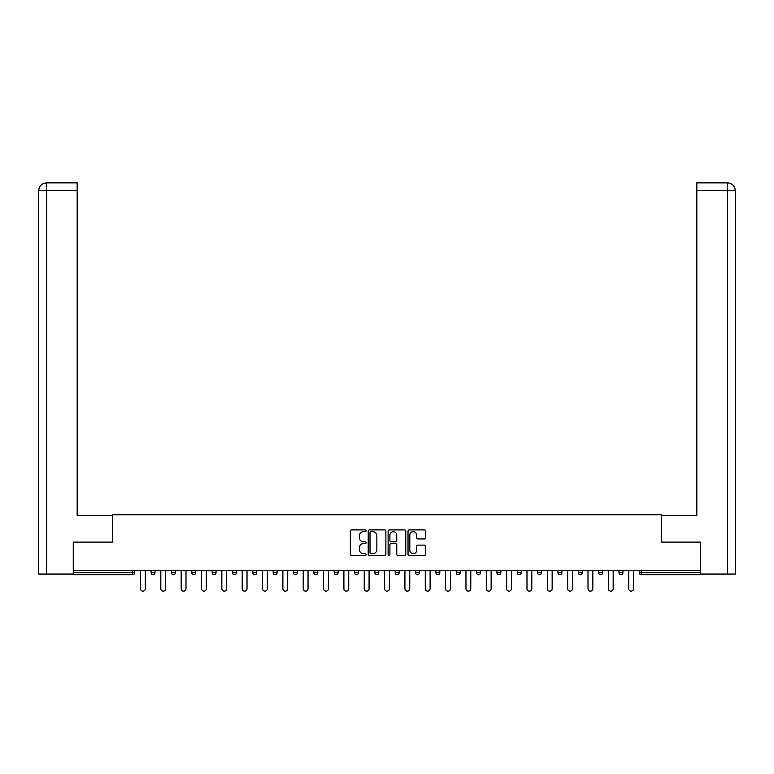 <?xml version="1.0" encoding="UTF-8"?>
<svg xmlns="http://www.w3.org/2000/svg" width="774" height="774" viewBox="0 0 774 774"><rect width="100%" height="100%" fill="white"/><g stroke="black" fill="none" stroke-linecap="round" stroke-linejoin="round"><path stroke-width="1.16" d="M366.141 530.79A0.9 0.9 0 0 0 365.241 529.9L351.638 529.9A1.277 1.277 0 0 0 350.361 531.177L350.361 554.223A1.277 1.277 0 0 0 351.638 555.5L365.241 555.5A0.9 0.9 0 0 0 366.141 554.6A0.9 0.9 0 0 0 365.241 553.71L363.48 553.71A4.093 4.093 0 0 1 359.388 549.608L359.388 547.692A4.093 4.093 0 0 1 363.48 543.59L365.241 543.59A0.9 0.9 0 0 0 366.141 542.7A0.9 0.9 0 0 0 365.241 541.8L363.48 541.8A4.093 4.093 0 0 1 359.388 537.707L359.388 535.782A4.093 4.093 0 0 1 363.48 531.69L365.241 531.69A0.9 0.9 0 0 0 366.141 530.79M424.404 538.927A1.277 1.277 0 0 0 425.69 537.64L425.69 531.177A1.277 1.277 0 0 0 424.404 529.9L409.301 529.9A1.277 1.277 0 0 0 408.024 531.177L408.024 554.223A1.277 1.277 0 0 0 409.301 555.5L424.404 555.5A1.277 1.277 0 0 0 425.69 554.223L425.69 546.415A1.277 1.277 0 0 0 424.404 545.128L417.941 545.128A1.277 1.277 0 0 0 416.664 546.415L416.664 550.285A3.425 3.425 0 0 1 413.239 553.71A3.425 3.425 0 0 1 409.814 550.285L409.814 535.115A3.425 3.425 0 0 1 413.239 531.69A3.425 3.425 0 0 1 416.664 535.115L416.664 537.64A1.277 1.277 0 0 0 417.941 538.927L424.404 538.927M77.168 182.858L46.537 182.858L77.168 182.858L77.168 190.685L46.721 190.685L46.721 574.056L73.259 574.056L73.259 542.11L112.511 542.11L112.511 514.729L661.489 514.729L661.489 542.11L700.354 542.11L700.354 570.67L73.646 570.67L73.646 572.76L132.722 572.76L132.722 570.67M73.646 542.11L73.646 570.67M385.878 531.177A1.277 1.277 0 0 0 384.601 529.9L369.498 529.9A1.277 1.277 0 0 0 368.221 531.177L368.221 554.223A1.277 1.277 0 0 0 369.498 555.5L384.601 555.5A1.277 1.277 0 0 0 385.878 554.223L385.878 531.177M389.399 529.9L404.502 529.9A1.277 1.277 0 0 1 405.779 531.177L405.779 554.223A1.277 1.277 0 0 1 404.502 555.5L398.039 555.5A1.277 1.277 0 0 1 396.762 554.223L396.762 544.877A1.277 1.277 0 0 0 395.475 543.59L391.189 543.59A1.277 1.277 0 0 0 389.912 544.877L389.912 554.6A0.9 0.9 0 0 1 389.012 555.5A0.9 0.9 0 0 1 388.122 554.6L388.122 531.177A1.277 1.277 0 0 1 389.399 529.9M132.722 574.714A1.954 1.954 0 0 0 134.676 572.76L132.722 572.76L132.722 574.714A1.954 1.954 0 0 0 134.676 572.76L134.676 570.67L134.676 572.76A1.954 1.954 0 0 1 132.722 574.714L73.646 574.714L73.646 572.76M700.354 570.67L700.354 574.714L641.278 574.714A1.954 1.954 0 0 1 639.324 572.76L639.324 570.67M151.104 570.67L151.104 572.76L151.104 570.67M153.058 574.714A1.954 1.954 0 0 1 151.104 572.76A1.954 1.954 0 0 0 153.058 574.714A1.954 1.954 0 0 0 155.013 572.76L155.013 570.67L155.013 572.76A1.954 1.954 0 0 1 153.058 574.714A1.954 1.954 0 0 1 151.104 572.76L155.013 572.76A1.954 1.954 0 0 1 153.058 574.714M171.451 570.67L171.451 572.76L171.451 570.67M175.359 570.67L175.359 572.76L175.359 570.67M191.788 570.67L191.788 572.76L191.788 570.67M195.706 570.67L195.706 572.76L195.706 570.67M212.134 570.67L212.134 572.76L212.134 570.67M216.043 570.67L216.043 572.76L216.043 570.67M232.471 570.67L232.471 572.76L232.471 570.67M236.389 570.67L236.389 572.76L236.389 570.67M256.726 570.67L256.726 572.76L252.817 572.76A1.954 1.954 0 0 0 254.772 574.714A1.954 1.954 0 0 1 252.817 572.76L252.817 570.67M273.164 570.67L273.164 572.76L273.164 570.67M277.073 570.67L277.073 572.76L277.073 570.67M293.501 570.67L293.501 572.76L293.501 570.67M297.419 570.67L297.419 572.76L297.419 570.67M313.847 570.67L313.847 572.76L313.847 570.67M317.756 570.67L317.756 572.76L317.756 570.67M334.184 570.67L334.184 572.76L334.184 570.67M338.103 570.67L338.103 572.76L338.103 570.67M354.531 570.67L354.531 572.76L354.531 570.67M358.439 570.67L358.439 572.76A1.954 1.954 0 0 1 356.485 574.714A1.954 1.954 0 0 1 354.531 572.76L358.439 572.76A1.954 1.954 0 0 1 356.485 574.714M374.877 570.67L374.877 572.76L374.877 570.67M378.786 570.67L378.786 572.76L378.786 570.67M395.214 570.67L395.214 572.76L395.214 570.67M399.123 570.67L399.123 572.76L399.123 570.67M419.469 570.67L419.469 572.76A1.954 1.954 0 0 1 417.515 574.714A1.954 1.954 0 0 1 415.561 572.76L415.561 570.67M439.816 570.67L439.816 572.76A1.954 1.954 0 0 1 437.852 574.714A1.954 1.954 0 0 1 435.897 572.76L435.897 570.67M460.153 570.67L460.153 572.76A1.954 1.954 0 0 1 458.198 574.714A1.954 1.954 0 0 1 456.244 572.76L456.244 570.67M480.499 570.67L480.499 572.76A1.954 1.954 0 0 1 478.545 574.714A1.954 1.954 0 0 1 476.581 572.76L476.581 570.67M498.882 574.714A1.954 1.954 0 0 0 500.836 572.76L500.836 570.67L500.836 572.76A1.954 1.954 0 0 1 498.882 574.714A1.954 1.954 0 0 1 496.927 572.76L496.927 570.67M521.183 570.67L521.183 572.76A1.954 1.954 0 0 1 519.228 574.714A1.954 1.954 0 0 1 517.274 572.76L517.274 570.67M537.611 570.67L537.611 572.76L537.611 570.67M541.529 570.67L541.529 572.76A1.954 1.954 0 0 1 539.565 574.714A1.954 1.954 0 0 1 537.611 572.76L541.529 572.76A1.954 1.954 0 0 1 539.565 574.714M561.866 570.67L561.866 572.76A1.954 1.954 0 0 1 559.912 574.714A1.954 1.954 0 0 1 557.957 572.76L557.957 570.67M578.294 570.67L578.294 572.76L578.294 570.67M582.212 570.67L582.212 572.76A1.954 1.954 0 0 1 580.258 574.714A1.954 1.954 0 0 1 578.294 572.76L582.212 572.76A1.954 1.954 0 0 1 580.258 574.714A1.954 1.954 0 0 0 582.212 572.76M598.641 572.76A1.954 1.954 0 0 0 600.595 574.714A1.954 1.954 0 0 0 602.549 572.76L602.549 570.67L602.549 572.76L598.641 572.76A1.954 1.954 0 0 0 600.595 574.714A1.954 1.954 0 0 1 598.641 572.76L598.641 570.67M618.987 570.67L618.987 572.76L618.987 570.67M622.896 570.67L622.896 572.76L622.896 570.67M173.405 574.714A1.954 1.954 0 0 1 171.451 572.76A1.954 1.954 0 0 0 173.405 574.714A1.954 1.954 0 0 0 175.359 572.76A1.954 1.954 0 0 1 173.405 574.714A1.954 1.954 0 0 1 171.451 572.76L175.359 572.76A1.954 1.954 0 0 1 173.405 574.714M193.742 574.714A1.954 1.954 0 0 1 191.788 572.76A1.954 1.954 0 0 0 193.742 574.714A1.954 1.954 0 0 0 195.706 572.76A1.954 1.954 0 0 1 193.742 574.714A1.954 1.954 0 0 1 191.788 572.76L195.706 572.76A1.954 1.954 0 0 1 193.742 574.714M214.088 574.714A1.954 1.954 0 0 1 212.134 572.76A1.954 1.954 0 0 0 214.088 574.714A1.954 1.954 0 0 0 216.043 572.76A1.954 1.954 0 0 1 214.088 574.714A1.954 1.954 0 0 1 212.134 572.76L216.043 572.76A1.954 1.954 0 0 1 214.088 574.714M234.435 574.714A1.954 1.954 0 0 1 232.471 572.76A1.954 1.954 0 0 0 234.435 574.714A1.954 1.954 0 0 0 236.389 572.76A1.954 1.954 0 0 1 234.435 574.714A1.954 1.954 0 0 1 232.471 572.76L236.389 572.76A1.954 1.954 0 0 1 234.435 574.714M254.772 574.714A1.954 1.954 0 0 0 256.726 572.76A1.954 1.954 0 0 1 254.772 574.714A1.954 1.954 0 0 1 252.817 572.76M275.118 574.714A1.954 1.954 0 0 1 273.164 572.76A1.954 1.954 0 0 0 275.118 574.714A1.954 1.954 0 0 0 277.073 572.76A1.954 1.954 0 0 1 275.118 574.714A1.954 1.954 0 0 1 273.164 572.76L277.073 572.76A1.954 1.954 0 0 1 275.118 574.714M295.455 574.714A1.954 1.954 0 0 1 293.501 572.76L297.419 572.76A1.954 1.954 0 0 1 295.455 574.714A1.954 1.954 0 0 0 297.419 572.76M315.802 574.714A1.954 1.954 0 0 1 313.847 572.76L317.756 572.76A1.954 1.954 0 0 1 315.802 574.714A1.954 1.954 0 0 0 317.756 572.76M336.148 574.714A1.954 1.954 0 0 1 334.184 572.76A1.954 1.954 0 0 0 336.148 574.714A1.954 1.954 0 0 0 338.103 572.76A1.954 1.954 0 0 1 336.148 574.714A1.954 1.954 0 0 1 334.184 572.76L338.103 572.76A1.954 1.954 0 0 1 336.148 574.714M376.832 574.714A1.954 1.954 0 0 1 374.877 572.76L378.786 572.76A1.954 1.954 0 0 1 376.832 574.714A1.954 1.954 0 0 0 378.786 572.76M397.168 574.714A1.954 1.954 0 0 1 395.214 572.76A1.954 1.954 0 0 0 397.168 574.714A1.954 1.954 0 0 0 399.123 572.76A1.954 1.954 0 0 1 397.168 574.714A1.954 1.954 0 0 1 395.214 572.76L399.123 572.76A1.954 1.954 0 0 1 397.168 574.714M620.942 574.714A1.954 1.954 0 0 1 618.987 572.76L622.896 572.76A1.954 1.954 0 0 1 620.942 574.714A1.954 1.954 0 0 0 622.896 572.76A1.954 1.954 0 0 1 620.942 574.714M370.901 531.69A0.9 0.9 0 0 0 370.011 532.589L370.011 552.81A0.9 0.9 0 0 0 370.901 553.71L372.758 553.71A4.093 4.093 0 0 0 376.861 549.608L376.861 535.782A4.093 4.093 0 0 0 372.758 531.69L370.901 531.69M396.762 535.182A3.425 3.425 0 0 0 393.337 531.757A3.425 3.425 0 0 0 389.912 535.182L389.912 540.523A1.277 1.277 0 0 0 391.189 541.8L395.475 541.8A1.277 1.277 0 0 0 396.762 540.523L396.762 535.182M140.481 570.67L140.481 588.733A2.409 2.409 0 0 0 142.89 591.143A2.409 2.409 0 0 0 145.299 588.733L145.299 570.67M160.818 570.67L160.818 588.733A2.409 2.409 0 0 0 163.237 591.143A2.409 2.409 0 0 0 165.646 588.733L165.646 570.67M181.164 570.67L181.164 588.733A2.409 2.409 0 0 0 183.573 591.143A2.409 2.409 0 0 0 185.992 588.733L185.992 570.67M201.501 570.67L201.501 588.733A2.409 2.409 0 0 0 203.92 591.143A2.409 2.409 0 0 0 206.329 588.733L206.329 570.67M221.848 570.67L221.848 588.733A2.409 2.409 0 0 0 224.257 591.143A2.409 2.409 0 0 0 226.676 588.733L226.676 570.67M242.194 570.67L242.194 588.733A2.409 2.409 0 0 0 244.603 591.143A2.409 2.409 0 0 0 247.012 588.733L247.012 570.67M112.375 542.11L112.375 515.378L77.168 515.378L77.168 190.685M46.721 574.056L38.7 574.056L38.7 495.815L38.7 574.056M46.721 182.858L48.481 182.858L46.721 182.858L46.721 190.685L38.7 190.685L38.7 495.815L38.7 190.685C39.164 185.934 41.777 183.322 46.517 182.858C41.767 183.332 39.155 185.934 38.7 190.685L38.7 495.815L38.7 190.685M661.625 542.11L661.625 515.378L696.832 515.378L696.832 182.858L727.463 182.858L727.279 190.685L696.832 190.685M735.3 495.815L735.3 190.685L735.3 574.056L700.741 574.056L700.354 542.11M727.279 574.056L727.279 190.685L735.3 190.685C734.836 185.934 732.223 183.322 727.483 182.858M262.531 570.67L262.531 588.733A2.409 2.409 0 0 0 264.95 591.143A2.409 2.409 0 0 0 267.359 588.733L267.359 570.67M282.878 570.67L282.878 588.733A2.409 2.409 0 0 0 285.287 591.143A2.409 2.409 0 0 0 287.696 588.733L287.696 570.67M303.214 570.67L303.214 588.733A2.409 2.409 0 0 0 305.633 591.143A2.409 2.409 0 0 0 308.042 588.733L308.042 570.67M323.561 570.67L323.561 588.733A2.409 2.409 0 0 0 325.97 591.143A2.409 2.409 0 0 0 328.389 588.733L328.389 570.67M343.898 570.67L343.898 588.733A2.409 2.409 0 0 0 346.317 591.143A2.409 2.409 0 0 0 348.726 588.733L348.726 570.67M364.244 570.67L364.244 588.733A2.409 2.409 0 0 0 366.653 591.143A2.409 2.409 0 0 0 369.072 588.733L369.072 570.67M384.591 570.67L384.591 588.733A2.409 2.409 0 0 0 387 591.143A2.409 2.409 0 0 0 389.409 588.733L389.409 570.67M404.928 570.67L404.928 588.733A2.409 2.409 0 0 0 407.347 591.143A2.409 2.409 0 0 0 409.756 588.733L409.756 570.67M425.274 570.67L425.274 588.733A2.409 2.409 0 0 0 427.683 591.143A2.409 2.409 0 0 0 430.102 588.733L430.102 570.67M445.611 570.67L445.611 588.733A2.409 2.409 0 0 0 448.03 591.143A2.409 2.409 0 0 0 450.439 588.733L450.439 570.67M465.958 570.67L465.958 588.733A2.409 2.409 0 0 0 468.367 591.143A2.409 2.409 0 0 0 470.786 588.733L470.786 570.67M486.304 570.67L486.304 588.733A2.409 2.409 0 0 0 488.713 591.143A2.409 2.409 0 0 0 491.122 588.733L491.122 570.67M506.641 570.67L506.641 588.733A2.409 2.409 0 0 0 509.05 591.143A2.409 2.409 0 0 0 511.469 588.733L511.469 570.67M526.988 570.67L526.988 588.733A2.409 2.409 0 0 0 529.397 591.143A2.409 2.409 0 0 0 531.806 588.733L531.806 570.67M547.324 570.67L547.324 588.733A2.409 2.409 0 0 0 549.743 591.143A2.409 2.409 0 0 0 552.152 588.733L552.152 570.67M567.671 570.67L567.671 588.733A2.409 2.409 0 0 0 570.08 591.143A2.409 2.409 0 0 0 572.499 588.733L572.499 570.67M588.008 570.67L588.008 588.733A2.409 2.409 0 0 0 590.427 591.143A2.409 2.409 0 0 0 592.836 588.733L592.836 570.67M608.354 570.67L608.354 588.733A2.409 2.409 0 0 0 610.763 591.143A2.409 2.409 0 0 0 613.182 588.733L613.182 570.67M628.701 570.67L628.701 588.733A2.409 2.409 0 0 0 631.11 591.143A2.409 2.409 0 0 0 633.519 588.733L633.519 570.67M641.278 570.67L641.278 572.76L700.354 572.76M639.324 572.76L641.278 572.76L641.278 574.714M417.515 574.714A1.954 1.954 0 0 0 419.469 572.76L415.561 572.76M437.852 574.714A1.954 1.954 0 0 0 439.816 572.76L435.897 572.76M458.198 574.714A1.954 1.954 0 0 0 460.153 572.76L456.244 572.76M478.545 574.714A1.954 1.954 0 0 0 480.499 572.76L476.581 572.76M500.836 572.76L496.927 572.76M519.228 574.714A1.954 1.954 0 0 0 521.183 572.76L517.274 572.76M559.912 574.714A1.954 1.954 0 0 0 561.866 572.76L557.957 572.76M600.595 574.714A1.954 1.954 0 0 0 602.549 572.76"/></g></svg>

